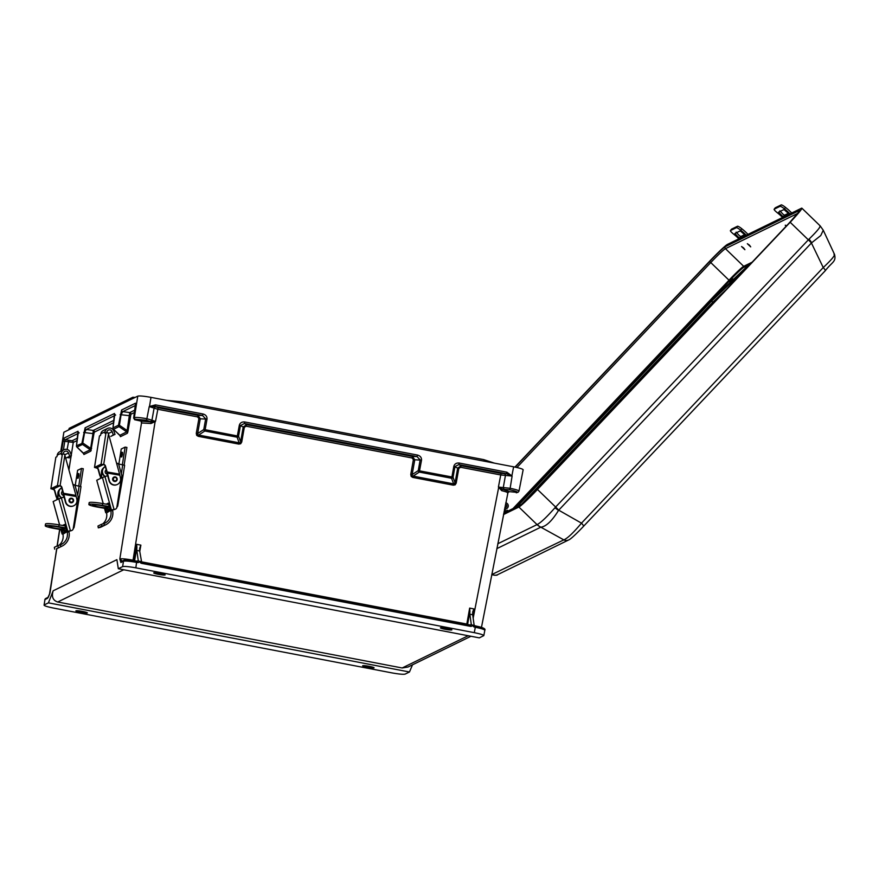 <?xml version="1.0" encoding="UTF-8"?>
<svg xmlns="http://www.w3.org/2000/svg" width="879" height="879" viewBox="0 0 879 879"><rect width="100%" height="100%" fill="white"/><g stroke="black" fill="none" stroke-linecap="round" stroke-linejoin="round"><path stroke-width="1.32" d="M454.608 483.846L455.146 484.845L456.201 483.131L455.08 482.846L453.63 483.879L451.586 478.275L419.294 472.089A1.45 0.989 -123.3 0 1 418.261 470.606L420.151 459.937L417.02 456.575L417.503 455.058L244.823 421.986L244.34 423.502L417.02 456.575L412.526 456.454L412.042 457.97L413.383 459.64L414.767 459.794L412.141 474.616L410.768 474.429L411.174 476.418L412.789 477.418L413.13 476.121L412.185 475.715L412.141 474.616L418.261 470.606L451.927 476.978L453.828 466.277C454.63 463.848 456.454 462.783 459.31 463.068L506.853 472.177L512.105 476.066L510.15 488.274C516.423 489.603 519.324 490.592 518.841 491.24M512.105 476.066L500.558 474.924L460.651 467.276L458.816 468.386L457.695 468.1L461.134 465.76L501.041 473.407L506.37 473.693L506.853 472.177M240.45 425.524L239.341 425.194L240.439 425.601L244.34 423.502L246.647 424.689L243.23 426.941L244.34 427.271L246.164 426.205L246.647 424.689L412.526 456.454L414.767 459.794M511.974 476L506.37 473.693L458.827 464.584L454.937 466.595L453.048 477.264A1.45 1.165 159.9 0 1 451.586 478.275L451.927 476.978L453.048 477.264L455.08 482.846L457.695 468.1L453.806 466.397M460.651 467.276L461.134 465.76L458.827 464.584L459.31 463.068M445.192 629.287A5.812 0.637 9.9 0 1 440.423 627.826A5.812 0.637 9.9 0 1 447.114 628.353A5.812 0.637 9.9 0 1 451.872 629.814A5.812 0.637 9.9 0 1 445.192 629.287M470.166 624.969L471.265 624.376L472.649 625.288L474.089 624.914L472.693 614.762A7.263 1.077 -79.2 0 1 472.759 611.828L473.891 608.905L472.759 615.289M466.782 624.321L469.661 608.103L469.935 611.29L467.595 624.475M239.319 425.315L237.099 437.193L239.143 442.807L198.643 435.05L198.302 436.336L196.687 435.347L196.281 433.347L197.654 433.545L197.698 434.644L198.643 435.05L204.807 431.007L237.099 437.193A1.45 1.165 -20.1 0 0 238.561 436.193L240.439 425.601L243.208 427.018L240.604 441.763L241.725 442.049L244.34 427.271M240.121 442.763L239.143 442.807L238.802 444.093L240.659 443.763L240.604 441.763L238.561 436.193L205.148 429.71L207.037 419.008C207.125 416.448 205.785 414.767 203.016 413.976L155.473 404.878L149.232 406.57L146.87 418.701C140.244 417.558 136.069 417.195 134.344 417.602L133.641 418.162L135.553 403.175L121.61 409.988A1.45 1.428 64 0 0 122.774 411.647L135.63 405.373M200.28 418.712L198.896 418.613L200.28 418.712L198.039 415.371L158.143 407.735L154.99 406.395L155.473 404.878M149.375 406.548L154.99 406.395L202.533 415.492L205.664 418.854L203.774 429.523A1.45 0.989 56.7 0 0 204.807 431.007L205.148 429.71L203.774 429.523L197.654 433.545L200.269 418.8L207.026 419.129M149.232 406.57L157.66 409.251L197.555 416.888L198.039 415.371L202.533 415.492L203.016 413.976M113.314 429.095A1.45 0.703 -46.6 0 0 113.391 429.216A1.45 0.703 -46.6 0 0 113.512 429.293L119.006 426.601L126.763 431.93A1.45 1.428 -116 0 1 127.301 433.303L127.697 432.49A1.45 0.923 17 0 0 127.147 431.644L127.147 430.556L128.114 430.578L130.916 414.262L134.52 412.504M127.301 433.303L120.412 436.676A1.45 1.428 64 0 0 119.874 435.292L127.147 431.644M160.374 573.438A5.812 0.637 -170.1 0 0 153.693 572.91A5.812 0.637 -170.1 0 0 158.451 574.372A5.812 0.637 -170.1 0 0 165.142 574.899A5.812 0.637 -170.1 0 0 160.374 573.438M141.036 561.318A0.725 0.714 -116 0 0 141.629 562.055L139.673 550.979A7.263 1.077 100.8 0 1 139.739 548.056L140.871 545.134L136.641 544.321L133.795 560.352L133.037 560.198C126.104 558.934 121.709 558.517 119.83 558.978L120.873 562.494A1.45 1.428 -116 0 1 121.643 561.428L122.28 561.318M134.575 560.725L136.915 547.507A7.263 1.077 -79.2 0 0 136.849 550.441L139.673 550.979M136.915 547.507L136.641 544.321M367.389 667.282A5.812 0.637 -170.1 0 0 374.069 667.82A5.812 0.637 -170.1 0 0 369.312 666.348A5.812 0.637 -170.1 0 0 362.62 665.821A5.812 0.637 -170.1 0 0 367.389 667.282M114.819 415.536L86.274 429.479L84.604 432.479L82.505 444.433L77.011 447.114L83.373 453.124A1.45 1.428 -116 0 1 83.912 454.498L83.714 453.971A1.45 1.143 -1.2 0 0 83.758 453.762L76.902 447.037A1.45 0.703 133.4 0 1 76.814 446.917M83.373 453.124L90.262 449.751L82.505 444.433A1.45 1.428 -116 0 1 81.978 443.06L85.109 427.809L114.501 413.46A1.45 1.428 -116 0 0 114.83 414.646M91.614 448.411L90.658 448.378L90.262 449.751A1.45 1.428 64 0 1 90.801 451.136L93.932 433.633L92.965 433.611L93.251 430.424L114.171 420.206M82.571 611.432A5.812 0.637 9.9 0 1 87.34 612.905A5.812 0.637 9.9 0 1 80.659 612.366A5.812 0.637 9.9 0 1 75.891 610.905A5.812 0.637 9.9 0 1 82.571 611.432M60.794 451.257L63.859 432.237L137.772 396.132L134.344 417.602A1.45 1.428 64 0 0 135.52 419.272L146.474 420.228L150.99 421.909L141.047 421.096L134.619 419.712L135.52 419.272M56.685 548.672L49.971 593.094L47.565 598.291A1.45 1.428 -116 0 1 48.136 597.357M47.565 598.291L44.961 599.566L44.115 604.961L48.433 602.851L53.158 590.798L116.885 559.67L118.313 568.724L479.33 637.868L483.813 635.594L484.845 630.232C485.812 628.705 482.659 627.287 475.352 625.958L474.693 625.837M120.873 562.494L123.478 561.22L122.631 566.614L118.313 568.724M48.158 597.324L45.73 598.5A1.45 1.428 -116 0 0 44.961 599.566L44.115 604.961C43.675 605.664 46.796 606.697 53.476 608.059L391.924 672.885C398.857 674.127 403.252 674.534 405.131 674.105L409.46 671.995L412.504 664.81M48.433 602.851L409.46 671.995M123.719 569.768L57.717 602.005L402.164 667.974L407.966 667.029L470.957 636.264M57.717 602.005C52.916 600.445 51.4 596.709 53.158 590.798M67.551 457.53L69.331 457.904M68.661 429.886L69.254 428.293L132.872 397.231L135.135 397.429M132.872 397.231L132.96 398.484M77.286 440.456L73.265 442.423L64.771 441.313L63.42 449.971M69.518 456.025L70.913 457.41L68.848 469.65M49.444 594.512L56.827 548.617M61.607 450.861L63.123 441.181L64.771 441.313L65.211 439.764L72.089 440.753L77.671 438.028M113.787 422.634L94.427 432.083A1.45 1.428 64 0 0 93.251 430.424L86.274 429.479A1.45 1.428 -116 0 1 85.109 427.809M63.123 441.181L64.046 438.094L78 431.281A1.45 1.428 64 0 0 78.33 432.468M78 431.281L76.484 445.741A1.45 1.428 64 0 0 77.011 447.114A1.45 0.703 133.4 0 1 76.902 447.037A1.45 1.45 0 0 1 76.462 445.763L82.934 443.082L90.658 448.378L92.965 433.611L83.637 432.446M511.864 475.88L513.633 466.815L485.384 461.409L483.637 459.596L181.47 401.736L179.228 402.769L150.979 397.363C144.046 396.121 139.64 395.704 137.772 396.132M141.047 421.096L141.464 422.953L150.979 423.502L155.506 421.404L151.957 420.25L154.1 408.142M507.557 493.031C508.15 492.537 506.205 491.757 501.733 490.68L498.404 487.076L510.15 488.274L509.578 489.768L502.656 489.262L509.391 491.647L517.182 492.372C517.61 491.79 515.072 490.921 509.578 489.768M141.069 561.143L139.871 561.549L138.223 560.67A0.725 0.714 -116 0 1 137.838 561.187L125.137 560.044M122.631 566.614C124.51 566.186 128.916 566.592 135.849 567.834L474.286 632.66L475.319 627.265L474.638 627.134A2.176 2.143 -116 0 1 472.891 625.332M483.659 635.759C484.098 635.056 480.978 634.023 474.286 632.66M485.384 461.409L179.228 402.769M138.245 560.593L136.849 550.441M494.361 463.123L483.637 459.596M166.472 400.33L181.47 401.736M141.585 422.502L141.53 422.755A1.45 1.428 64 0 1 141.508 422.931L119.83 558.978L122.533 561.318M121.643 561.428L124.258 560.154A1.45 1.428 -116 0 0 123.478 561.22C125.356 560.791 129.762 561.187 136.695 562.417L137.388 562.549A2.176 2.143 64 0 0 139.629 561.505M151.935 420.283L151.551 421.019A1.45 1.439 -134.9 0 0 151.957 420.25L146.87 418.701L146.474 420.228M134.905 410.075L129.751 412.592L127.147 430.556L119.434 425.26L121.093 414.657L122.774 411.647L129.751 412.592A1.45 1.428 -116 0 1 130.916 414.262M243.23 426.941L244.329 427.315M150.979 423.502L150.99 421.909L155.363 421.459M151.979 420.206L151.551 421.019A1.45 1.439 -134.9 0 1 150.287 421.415M135.586 405.79L133.685 417.921L134.619 419.712M121.61 409.988L118.478 425.227A1.45 1.428 64 0 0 119.006 426.601L119.434 425.26L118.478 425.227L112.973 427.908L114.501 413.46M154.122 408.043A1.45 1.439 -134.6 0 1 154.506 407.362L154.506 407.362A1.45 1.439 -134.6 0 1 155.77 406.977M513.633 466.815C520.313 468.177 523.444 469.21 522.994 469.913M471.265 624.376L469.869 614.223A7.263 1.077 100.8 0 1 469.935 611.29M474.056 625.09A0.725 0.714 64 0 0 474.638 625.837L474.089 624.914M509.391 491.647L507.601 492.866M474.242 625.573L478.33 626.584M484.692 630.397C485.131 629.694 482.011 628.65 475.319 627.265L475.352 625.958L474.671 625.826L474.638 627.134M517.182 492.372A1.45 1.428 -116 0 0 518.072 492.251L518.995 491.097L523.159 469.76M501.733 490.68A1.45 0.659 103.1 0 1 502.656 489.262L498.514 487.175M504.304 473.726A1.45 1.406 74 0 1 505.447 475.429L503.293 487.537A1.45 1.406 74.1 0 0 504.436 489.24M518.072 492.251L516.281 492.8M455.146 484.845L453.289 485.175L453.63 483.879L413.13 476.121L419.294 472.089L421.513 460.211L413.383 459.64L410.768 474.429M505.172 505.941A1.659 1.637 -116 0 1 505.051 507.502A1.659 1.637 64 0 0 505.161 505.963M505.502 504.227A1.659 1.637 -116 0 1 505.919 507.348A1.659 1.637 -116 0 1 504.876 507.469M504.59 508.908A3.131 3.087 64 0 0 508.227 506.491A3.131 3.087 64 0 0 505.788 502.788M506.733 511.644L504.843 512.05L505.843 510.985L504.447 509.633A3.131 3.087 64 0 0 505.051 509.413L505.04 509.413A3.131 3.087 -116 0 1 504.744 509.545L504.48 509.666M505.843 510.985L507.381 510.238L508.128 510.963M504.843 512.05L504.117 511.336M507.381 510.238L506.381 511.292M786.507 225.848L785.277 225.178L786.002 226.375M749.402 245.098L747.348 243.703L750.699 246.867L749.402 245.098M743.612 247.933L741.546 246.538L744.898 249.702L743.612 247.933M733.053 278.995L729.735 282.071L733.053 278.995M521.654 504.337L710.122 305.068L724.999 290.883M819.799 225.76C821.085 226.364 817.503 230.814 809.054 239.088A14.525 3.285 51.8 0 1 811.691 242.758L820.755 235.55L823.26 230.232L820.14 225.848L801.879 208.18A22.085 1.406 134 0 0 801.472 208.246L727.559 244.351A22.085 1.406 -46 0 0 708.957 261.931L514.94 467.079M503.491 514.567L518.885 507.04A22.085 1.406 -46 0 0 537.476 489.46L555.627 507.007A14.525 2.505 43.4 0 1 558.725 510.183L811.427 243L823.238 267.546A5.812 1 43.4 0 1 825.26 270.732A5.812 1 43.4 0 1 825.205 270.776L583.546 526.279M801.879 208.18A22.085 1.406 134 0 1 790.177 222.266L537.476 489.46M712.792 302.266L711.572 301.09L517.335 506.469M746.952 267.666L711.572 301.09L711.144 300.431L746.853 266.656L746.985 267.623M491.822 574.328L492.57 574.657A5.812 5.713 64 0 0 497.58 574.679L568.812 539.893A5.812 5.713 64 0 1 563.813 539.871L491.779 574.569M497.58 574.679L497.58 574.679C497.448 575.36 495.723 575.415 492.405 574.844M809.054 239.088L554.924 507.787A14.525 1.67 35.2 0 1 558.506 510.457C551.935 521.016 546.046 526.587 540.816 527.18L496.833 548.639M497.789 543.76L537.245 524.51A14.525 13.855 87.6 0 0 540.816 527.18L563.813 539.871C567.449 538.398 573.339 532.828 581.491 523.148A5.812 1 43.4 0 1 583.513 526.334L825.26 270.732C832.039 261.898 836.39 261.909 834.534 254.438L823.238 230.177M833.973 254.207C835.676 254.789 832.094 259.239 823.238 267.546L581.491 523.148L558.725 510.183M568.812 539.893C570.987 539.102 578.745 531.41 583.513 526.334A5.812 1 43.4 0 1 583.458 526.378M537.245 524.51C540.827 522.686 546.727 517.116 554.924 507.787M790.012 213.85L788.188 212.081A35.05 34.457 64 0 0 785.914 210.059L784.42 208.85A4.615 0.769 -141.7 0 0 780.091 206.323L781.222 204.895A4.615 0.769 38.3 0 1 785.551 207.422L787.035 208.631A36.896 36.27 -116 0 1 789.441 210.762L791.748 212.993M785.057 210.477L787.386 212.476A3.23 0.56 43.4 0 1 788.309 214.036A3.23 0.56 43.4 0 1 788.287 214.058L783.442 216.421A3.23 0.56 43.4 0 1 781.563 215.322L778.629 212.125L783.475 209.762L785.914 210.059M788.122 213.421L784.683 215.102A3.23 0.56 43.4 0 1 782.815 214.004L779.882 210.806M782.585 217.476L780.761 215.718A35.05 34.457 64 0 0 778.475 213.685L776.981 212.476A4.615 0.769 -141.7 0 1 774.135 209.246A4.615 0.769 -141.7 0 1 774.179 209.202L780.091 206.323M775.234 207.873A4.615 0.769 38.3 0 1 775.256 207.818A4.615 0.769 38.3 0 1 775.311 207.785L781.222 204.895M70.847 498.228A2.307 2.263 64 0 0 69.913 502.327A2.307 2.263 64 0 0 72.792 502.217M75.968 495.437L64.859 455.234L60.091 485.702A2.219 2.176 -116 0 1 61.871 487.318L63.519 493.284L75.968 495.437L76.781 499.008A5.812 5.713 -116 0 1 73.814 505.722L73.506 505.864A5.812 5.713 -116 0 1 65.442 502.129L61.563 487.471A2.219 2.176 64 0 0 59.871 485.867L57.465 485.505L62.387 454.036L61.31 454.564L61.464 453.092A4.615 4.538 -116 0 1 70.232 452.366L71.397 455.641L69.683 456.245L68.518 452.971A2.769 2.725 64 0 0 63.255 453.399L63.167 454.014M73.814 505.722A5.812 5.713 -116 0 1 65.749 501.986L63.519 493.284M59.431 489.812A5.351 5.263 64 0 0 58.179 492.987L57.882 499.25M57.574 499.404L57.882 493.141A5.351 5.263 -116 0 1 59.816 489.284M54.388 547.353L54.685 549.144L54.355 547.331M72.957 484.538A2.307 2.263 -116 0 1 75.264 486.252L78.066 496.382A2.307 2.263 -116 0 1 78.121 497.36L73.21 528.708A2.307 2.263 -116 0 1 71.331 530.586L67.782 531.246L69.012 531.85L67.222 532.125L67.189 531.542L62.947 534.212A11.339 11.141 -116 0 1 58.948 545.299M60.926 529.608L62.134 534.003L62.947 534.212M67.222 532.125A11.339 11.141 -116 0 1 60.464 544.793L60.805 546.639L56.531 548.727A13.185 12.954 -116 0 0 57.783 548.199L62.057 546.112A13.185 12.954 -116 0 1 60.805 546.639M58.223 547.408L57.893 545.595L60.464 544.793M57.893 545.595L54.388 547.309M69.012 531.85A13.185 12.954 -116 0 1 62.057 546.112M53.223 488.757L53.169 489.153A2.219 2.176 -116 0 1 54.85 490.746L54.553 490.889A2.219 2.176 64 0 0 52.784 489.284L59.794 485.856M57.673 497.371L56.388 496.316L54.85 490.746M63.925 449.718L59.706 451.784A4.615 4.538 64 0 0 57.245 455.146L56.915 456.706L55.838 457.234L50.905 488.702L57.465 485.505M50.905 488.702L52.773 489.284M65.694 458.234L71.397 455.641M65.683 458.201L69.683 456.245M56.19 496.855L54.553 490.889M56.619 497.756L57.135 499.613M56.619 496.767L57.695 496.954L56.608 496.767L57.432 499.47M56.608 496.767L57.706 496.547M62.387 454.036L64.563 454.168L64.859 455.234M63.629 497.415L63.706 495.833M63.958 496.756L61.387 498.019L70.419 530.729M67.782 531.246L58.816 498.789L53.169 501.546L59.64 524.95M58.816 498.789L61.387 498.019M62.596 525.466L64.672 524.444L66.452 530.894L62.936 532.597L61.772 529.751M62.134 534.003L62.892 534.003M68.98 531.279L71.023 530.74A2.307 2.263 64 0 0 71.671 530.531L71.979 530.389M65.31 525.444L64.563 525.807M63.749 530.092L64.321 531.938M55.827 457.311L50.872 488.735M78.89 475.803L78.901 473.715L78.011 473.561L77.22 478.099L78.121 478.264L78.89 475.803M63.596 495.437A2.307 2.263 -116 0 1 62.585 491.185L62.541 491.229M64.65 528.971A8.01 0.857 -171.1 0 0 64.76 528.85A8.01 0.857 -171.1 0 0 57.585 526.873A8.01 0.857 -171.1 0 0 49.048 526.257A8.01 0.857 -171.1 0 0 48.938 526.378A8.01 0.857 -171.1 0 0 56.124 528.367A8.01 0.857 -171.1 0 0 64.65 528.971M75.253 485.351L77.605 470.32L81.494 468.419L78.747 485.955M66.046 527.927L58.794 526.664A11.757 1.253 -171.1 0 0 45.4 525.631A11.757 1.253 -171.1 0 0 45.247 525.796A11.757 1.253 -171.1 0 0 54.916 528.565L66.551 530.586M73.243 528.499A2.307 2.263 64 0 0 74.155 527.004L79.253 497.8L78.11 497.404M78.022 497.975L78.692 498.096M45.247 525.796L45.521 523.983A11.757 1.253 8.9 0 1 45.686 523.818A11.757 1.253 8.9 0 1 59.08 524.851L65.486 525.961M80.527 486.329L83.285 468.738L81.494 468.419M74.704 485.252L81.011 486.57L79.231 497.767M61.519 497.975A5.724 5.626 -116 0 1 61.651 487.845A5.724 5.626 64 0 0 61.904 497.877M746.293 235.198L744.469 233.44A35.05 34.457 64 0 0 742.195 231.408L740.7 230.199A4.615 0.769 -141.7 0 0 736.371 227.672L737.503 226.244A4.615 0.769 38.3 0 1 741.832 228.771L743.315 229.979A36.896 36.27 -116 0 1 745.722 232.111L748.029 234.352M741.338 231.825L743.667 233.825A3.23 0.56 43.4 0 1 744.59 235.385A3.23 0.56 43.4 0 1 744.557 235.407L739.722 237.769A3.23 0.56 43.4 0 1 737.844 236.671L734.91 233.484L739.755 231.111L742.195 231.408M744.403 234.781L740.964 236.451A3.23 0.56 43.4 0 1 739.096 235.352L736.162 232.155M738.854 238.824L737.041 237.066A35.05 34.457 64 0 0 734.756 235.045L733.262 233.836A4.615 0.769 -141.7 0 1 730.416 230.595A4.615 0.769 -141.7 0 1 730.46 230.562L736.371 227.672M731.515 229.232A4.615 0.769 38.3 0 1 731.537 229.166A4.615 0.769 38.3 0 1 731.592 229.133L737.503 226.244M114.468 476.923A2.307 2.263 64 0 0 113.545 481.033A2.307 2.263 64 0 0 116.413 480.912M119.588 474.133L108.48 433.929L103.711 464.398A2.219 2.176 -116 0 1 105.491 466.013L107.139 471.979L119.588 474.133L120.401 477.704A5.812 5.713 -116 0 1 117.434 484.417L117.127 484.56A5.812 5.713 -116 0 1 109.062 480.824L105.183 466.167A2.219 2.176 64 0 0 103.491 464.573L101.085 464.2L106.007 432.732L104.931 433.259L105.084 431.787A4.615 4.538 -116 0 1 113.852 431.062L115.017 434.347L113.314 434.94L112.138 431.666A2.769 2.725 64 0 0 106.875 432.094L106.788 432.71M117.434 484.417A5.812 5.713 -116 0 1 109.37 480.681L107.139 471.979M103.063 468.507A5.351 5.263 64 0 0 101.799 471.682L101.503 477.945M101.195 478.099L101.503 471.836A5.351 5.263 -116 0 1 103.436 467.98M112.633 510.556L110.842 510.82L110.809 510.238L112.611 509.963L112.633 510.556A13.185 12.954 -116 0 1 104.425 525.334L101.843 526.103L101.514 524.291L97.976 526.038L98.305 527.85L97.976 526.038M116.577 463.233A2.307 2.263 -116 0 1 118.885 464.947L121.687 475.078A2.307 2.263 -116 0 1 121.741 476.055L116.83 507.403A2.307 2.263 -116 0 1 114.951 509.282L111.402 509.941L106.568 512.907A11.339 11.141 -116 0 1 102.568 523.994M104.546 508.304L105.755 512.699L106.568 512.907M110.842 510.82A11.339 11.141 -116 0 1 104.096 523.488L104.425 525.334M101.514 524.291L104.096 523.488M101.843 526.103L98.338 527.818L100.151 527.422A13.185 12.954 -116 0 0 101.404 526.895L105.678 524.807M96.844 467.452L96.789 467.848A2.219 2.176 -116 0 1 98.47 469.441L98.173 469.584A2.219 2.176 64 0 0 96.404 467.98L103.425 464.551M101.294 476.066L100.008 475.012L98.47 469.441M107.557 428.414L103.326 430.479A4.615 4.538 64 0 0 100.865 433.841L100.536 435.413L99.459 435.929L94.525 467.397L101.085 464.2M94.525 467.397L96.393 467.98M113.314 434.94L110.798 436.402L115.017 434.347M99.821 475.55L98.173 469.584M100.239 476.451L100.755 478.308M100.239 475.462L101.316 475.649L100.228 475.462L101.052 478.165M100.228 475.462L101.338 475.242M106.007 432.732L108.183 432.864L108.48 433.929M107.249 476.11L107.326 474.528M107.579 475.451L105.008 476.715L114.039 509.424M111.402 509.941L102.436 477.484L96.756 480.264L103.261 503.645M102.436 477.484L105.008 476.715M106.216 504.161L108.293 503.14L110.073 509.589L106.557 511.303L105.392 508.447M105.755 512.699L106.513 512.699M112.6 509.974L114.644 509.435A2.307 2.263 64 0 0 115.292 509.227L115.599 509.084M108.93 504.139L108.194 504.502M107.37 508.798L107.941 510.633M94.492 467.43L99.459 435.929M122.511 454.498L122.533 452.41L121.632 452.256L120.841 456.794L121.741 456.959L122.511 454.498M107.216 474.133A2.307 2.263 -116 0 1 106.216 469.88L106.161 469.924M108.271 507.666A8.01 0.857 -171.1 0 0 108.381 507.546A8.01 0.857 -171.1 0 0 101.206 505.568A8.01 0.857 -171.1 0 0 92.669 504.964A8.01 0.857 -171.1 0 0 92.559 505.073A8.01 0.857 -171.1 0 0 99.745 507.062A8.01 0.857 -171.1 0 0 108.271 507.666M118.874 464.046L121.225 449.015L125.115 447.114L122.368 464.65M109.666 506.623L102.414 505.359A11.757 1.253 -171.1 0 0 89.021 504.326A11.757 1.253 -171.1 0 0 88.867 504.491A11.757 1.253 -171.1 0 0 98.536 507.26L110.172 509.282M116.863 507.194A2.307 2.263 64 0 0 117.775 505.7L122.873 476.495L121.731 476.099M121.643 476.671L122.313 476.792M88.867 504.491L89.153 502.678A11.757 1.253 8.9 0 1 89.306 502.513A11.757 1.253 8.9 0 1 102.7 503.546L109.106 504.656M124.148 465.024L126.906 447.433L125.115 447.114M118.324 463.958L124.631 465.266L122.851 476.462M105.139 476.682A5.724 5.626 -116 0 1 105.271 466.54L105.271 466.54M105.293 466.54A5.724 5.626 64 0 0 105.524 476.572M412.185 475.715L411.174 476.418M458.827 468.353L457.717 468.024M453.828 466.277L454.937 466.595M417.503 455.058C420.272 455.849 421.612 457.519 421.524 460.091L421.513 460.211M421.524 460.091L420.151 459.937M141.2 561.769L467.639 624.211M469.661 608.103L473.891 608.905M196.687 435.347L197.698 434.644M205.664 418.854L207.037 419.008M120.412 436.676L120.214 436.149A1.45 1.143 178.8 0 0 120.258 435.94M90.647 449.477A1.45 0.923 -163 0 1 91.196 450.323M70.88 457.267A1.45 1.428 64 0 1 70.858 457.432L68.936 469.968M59.783 529.411L57.234 545.914M141.607 422.03L141.464 422.953M128.114 430.578L127.697 432.49M94.427 432.083L93.932 433.633M90.801 451.136L83.912 454.498M72.089 440.753A1.45 1.428 -116 0 1 73.265 442.423L71.254 455.234M71.166 455.761L70.913 457.41M468.177 635.737L402.164 667.974M63.859 432.237L60.937 451.18M70.507 456.706L69.88 456.388M78.319 433.358L65.211 439.764A1.45 1.428 64 0 1 64.046 438.094M67.134 449.444L68.793 440.445M135.113 397.44L132.949 397.231M79.154 432.918L78.308 432.182L76.473 445.785M180.931 401.681L166.603 400.352M155.506 421.404L158.143 407.735M132.993 560.472L155.111 421.678M139.739 551.507L140.871 545.134M473.166 618.201L498.668 487.482M498.404 487.076L501.041 473.407M458.816 468.386L456.201 483.131M453.289 485.175L412.789 477.418M246.164 426.205L412.042 457.97M241.725 442.049L240.659 443.763M198.302 436.336L238.802 444.093M198.896 418.613L196.281 433.347M197.555 416.888L198.896 418.569M139.871 561.549A2.176 2.143 64 0 0 141.618 563.362L141.651 562.044L470.43 625.013L141.673 562.066M135.849 567.834L136.728 561.11L137.421 561.241L137.388 562.549M472.649 625.288A2.176 2.143 -116 0 1 470.397 626.331L141.618 563.362M244.823 421.986C241.967 421.7 240.143 422.766 239.341 425.194M149.518 406.483L150.979 397.363M120.137 414.624L130.433 415.811M119.874 435.292L113.512 429.293A1.45 1.428 -116 0 1 112.973 427.908L112.973 427.908A1.45 1.45 0 0 0 113.391 429.216L120.258 435.874M138.223 560.67L137.157 561.187M134.619 560.439L133.762 560.582M135.553 403.175A1.45 1.428 64 0 0 135.729 404.12M112.973 427.963L114.797 414.361L115.654 415.097M470.452 625.024A0.725 0.714 64 0 0 470.847 624.958L470.397 626.331M472.693 614.762L469.869 614.223M726.384 289.411L709.88 305.178L521.379 504.491L712.605 302.442A1.45 0.835 46.6 0 0 712.561 302.486M712.034 303.134L712.748 303.826M710.88 305.804L710.122 305.068M746.853 266.656L748.82 265.7M515.369 507.425L711.144 300.431M750.292 264.139L743.722 267.348A16.712 1.066 -46 0 0 729.647 280.654L515.006 507.601M536.926 489.735L789.628 222.541L536.937 489.724A18.888 1.198 134 0 1 521.049 504.755A1.45 1.428 -116 0 1 521.445 504.458A1.45 1.428 -116 0 1 521.456 504.458L503.777 513.094M503.755 513.204L521.049 504.755M515.182 467.123L709.496 261.678A18.888 1.198 134 0 1 725.395 246.636L799.308 210.542A1.45 1.428 64 0 0 798.945 211.839M789.65 222.53A18.888 1.198 -46 0 0 799.308 210.542M797.824 213.344L725.45 248.68L743.689 266.326L752.116 262.206M513.028 508.567L729.01 280.203L710.77 262.568L516.94 467.507M725.395 246.636A1.45 1.428 64 0 0 725.45 248.68A17.437 1.11 -46 0 0 710.77 262.568L709.496 261.678M729.647 280.654L729.01 280.203A17.437 1.11 134 0 1 743.689 266.326A0.725 0.714 -116 0 1 743.722 267.348M712.649 302.398A1.45 0.835 46.6 0 0 712.605 302.442L726.439 289.356M540.739 527.202A14.525 14.284 64 0 1 537.036 524.598L518.885 507.04M790.177 222.266L808.328 239.824A14.525 2.505 43.4 0 1 811.427 243M789.628 222.541L799.286 211.389M787.386 212.476L788.188 212.081M780.761 215.718L781.563 215.322M778.475 213.685L779.321 213.278M775.311 207.785L774.179 209.202M785.551 207.422L784.42 208.85M783.442 216.421L784.683 215.102M73.111 500.711A1.736 1.703 64 0 0 71.682 498.723A1.736 1.703 64 0 0 69.727 500.129A1.736 1.703 64 0 0 71.155 502.129A1.736 1.703 64 0 0 73.111 500.711M69.1 500.085A2.285 2.252 -116 0 1 72.66 498.646A2.285 2.252 -116 0 1 72.331 502.524A2.285 2.252 -116 0 1 69.1 500.085M57.245 455.146L61.464 453.092M64.749 454.806L68.518 452.971M76.088 496.492L63.629 494.339M76.033 495.965L63.574 493.811M61.31 454.069L62.068 454.201M63.936 530.773L61.959 530.433M77.363 475.594L76.781 475.88L77.363 475.594M59.08 524.851L58.794 526.664M77.704 495.064L79.121 486.021M743.667 233.825L744.469 233.44M737.041 237.066L737.844 236.671M734.756 235.045L735.602 234.627M731.592 229.133L730.46 230.562M741.832 228.771L740.7 230.199M739.722 237.769L740.964 236.451M116.731 479.407A1.736 1.703 64 0 0 115.303 477.418A1.736 1.703 64 0 0 113.347 478.824A1.736 1.703 64 0 0 114.775 480.824A1.736 1.703 64 0 0 116.731 479.407M112.721 478.78A2.285 2.252 -116 0 1 116.27 477.341A2.285 2.252 -116 0 1 115.951 481.22A2.285 2.252 -116 0 1 112.721 478.78M100.865 433.841L105.084 431.787M108.37 433.512L112.138 431.666M119.709 475.187L107.249 473.034M119.654 474.66L107.194 472.506M104.931 432.765L105.689 432.897M107.557 509.468L105.579 509.128M120.983 454.289L120.401 454.575L120.983 454.289M102.7 503.546L102.414 505.359M121.324 473.759L122.741 464.716M59.651 529.389L57.091 545.991M49.817 593.248L48.345 597.226M70.705 457.596L70.628 456.695M69.298 457.904L67.529 457.53M45.73 598.5L44.796 599.731M154.078 408.175L151.957 420.14M135.718 403.911L135.575 405.812M154.506 407.362L154.133 408.087M124.258 560.154C124.675 559.494 128.839 559.813 136.728 561.11M508.029 492.251L481.461 627.408M506.568 508.666L504.491 509.688M536.937 489.724L521.445 504.458M775.256 207.818L774.135 209.246M72.012 502.678L73.561 500.843C73.429 498.734 72.353 497.932 70.32 498.415L70.001 498.569M53.136 501.568L59.596 524.939M60.882 529.597L62.101 534.036M78.011 473.561C77.462 473.21 77.055 473.99 76.781 475.891L77.22 478.099M81.011 486.57L79.253 497.8M731.537 229.166L730.416 230.595M115.632 481.373L117.182 479.538C117.05 477.44 115.973 476.627 113.94 477.11L113.622 477.264M96.756 480.264L103.217 503.634M104.502 508.293L105.722 512.732M121.632 452.256C121.082 451.905 120.676 452.685 120.401 454.586L120.841 456.794M124.631 465.266L122.873 476.495"/></g></svg>
